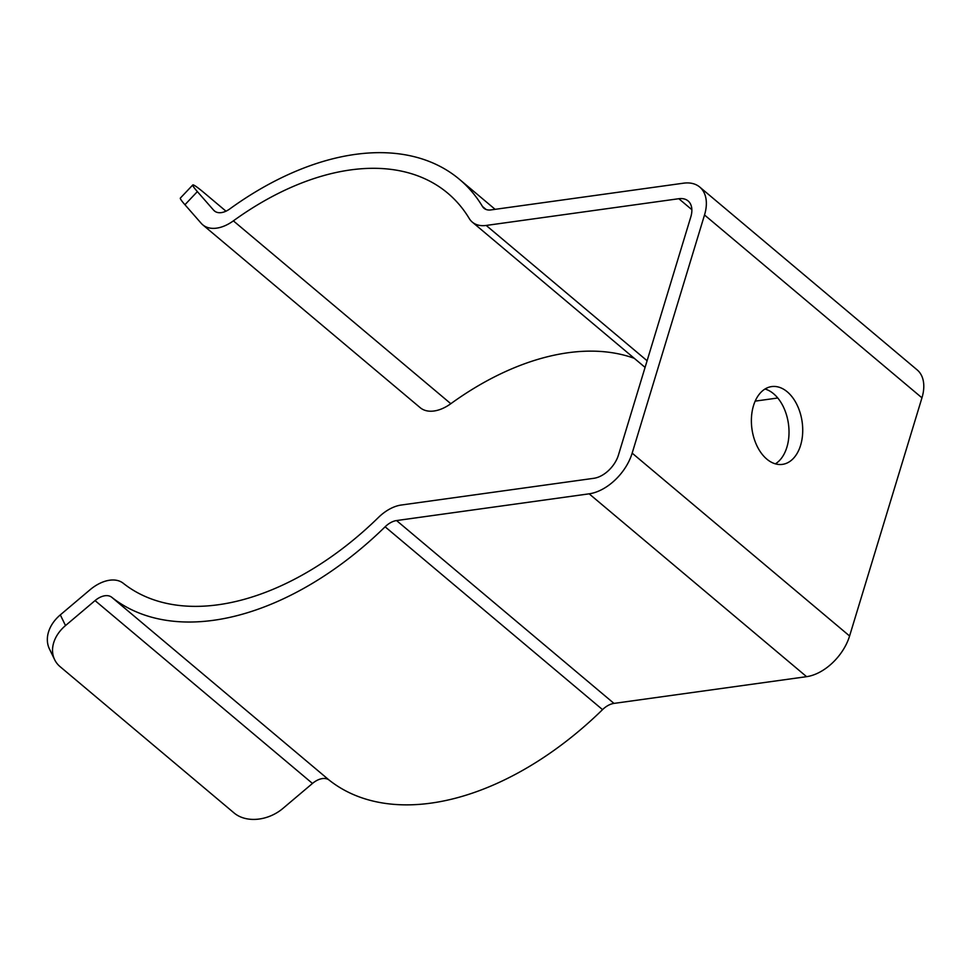 <?xml version="1.0" encoding="UTF-8"?>
<svg xmlns="http://www.w3.org/2000/svg" width="972" height="972" viewBox="0 0 972 972"><rect width="100%" height="100%" fill="white"/><g stroke="black" fill="none" stroke-linecap="round" stroke-linejoin="round"><path stroke-width="1.46" d="M65.513 625.567A36.243 27.386 154 0 0 54.663 659.721A36.243 27.386 154 0 0 60.179 666.731L234.131 813.005A36.243 27.386 154 0 0 282.949 808.4L312.474 783.444A18.128 11.251 130.1 0 1 329.192 780.127A271.844 168.824 -49.9 0 0 602.543 709.633A18.128 11.251 130.1 0 1 613.976 703.4L806.59 676.67A42.282 26.268 -49.9 0 0 849.589 635.992L921.954 397.827A42.282 26.268 -49.9 0 0 917.179 369.907L699.743 187.061A42.282 26.268 -49.9 0 0 683.535 183.186L490.933 209.916A18.128 11.251 130.1 0 1 483.983 208.251A18.128 11.251 130.1 0 1 482.452 206.441A271.844 168.824 -49.9 0 0 459.392 179.285A271.844 168.824 -49.9 0 0 229.732 208.968A18.128 11.251 130.1 0 1 214.423 210.948A18.128 11.251 130.1 0 1 213.658 210.207L197.365 191.606L184.935 204.728L201.228 223.329A36.243 22.514 -49.9 0 0 202.759 224.824A36.243 22.514 -49.9 0 0 233.377 220.863A253.728 157.573 130.1 0 1 447.728 193.161A253.728 157.573 130.1 0 1 469.245 218.506A36.243 22.514 -49.9 0 0 472.319 222.126A36.243 22.514 -49.9 0 0 486.207 225.443L678.821 198.713A24.166 15.005 130.1 0 1 688.079 200.925A24.166 15.005 130.1 0 1 690.813 216.89L618.447 455.042A24.166 15.005 130.1 0 1 593.88 478.297L401.266 505.027A36.243 22.514 -49.9 0 0 378.4 517.493A253.728 157.573 130.1 0 1 123.274 583.285A36.243 22.514 -49.9 0 0 89.849 589.919L60.313 614.887L65.513 625.567L95.049 600.599A18.128 11.251 130.1 0 1 111.756 597.282A271.844 168.824 -49.9 0 0 385.119 526.8A18.128 11.251 130.1 0 1 396.552 520.555L589.154 493.825A42.282 26.268 -49.9 0 0 632.164 453.146L704.518 214.982A42.282 26.268 -49.9 0 0 699.743 187.061M766.835 459.136A39.269 25.345 -97.9 0 1 751.502 416.915A39.269 25.345 -97.9 0 1 771.659 386.589A39.269 25.345 -97.9 0 1 802.155 422.006A39.269 25.345 -97.9 0 1 782.448 464.373A39.269 25.345 -97.9 0 1 766.835 459.136M184.935 204.728A36.243 2.697 -136.6 0 1 180.355 198.081L192.784 184.959A36.243 2.697 43.4 0 1 204.169 192.833L225.99 211.191M192.784 184.959A36.243 2.697 43.4 0 0 197.365 191.606M202.759 224.824L420.183 407.669A36.243 22.514 -49.9 0 0 450.814 403.708A253.728 157.573 130.1 0 1 634.279 358.316M755.171 401.132L777.77 397.998M775.389 463.851A39.269 25.345 82.1 0 0 788.45 423.901A39.269 25.345 82.1 0 0 765.013 389.019M54.663 659.721L49.475 649.041A36.243 27.386 -26 0 1 60.313 614.887M589.154 493.825L806.59 676.67M396.552 520.555L613.976 703.4M632.164 453.146L849.589 635.992M704.518 214.982L921.954 397.827M482.452 206.441L486.036 209.454M213.658 210.207L215.286 211.58M233.377 220.863L450.814 403.708M486.207 225.443L647.097 360.746M678.821 198.713L691.845 209.673M95.049 600.599L312.474 783.444M111.756 597.282L329.192 780.127M385.119 526.8L602.543 709.633M459.392 179.285L495.125 209.332M472.319 222.126L645.08 367.404"/></g></svg>
